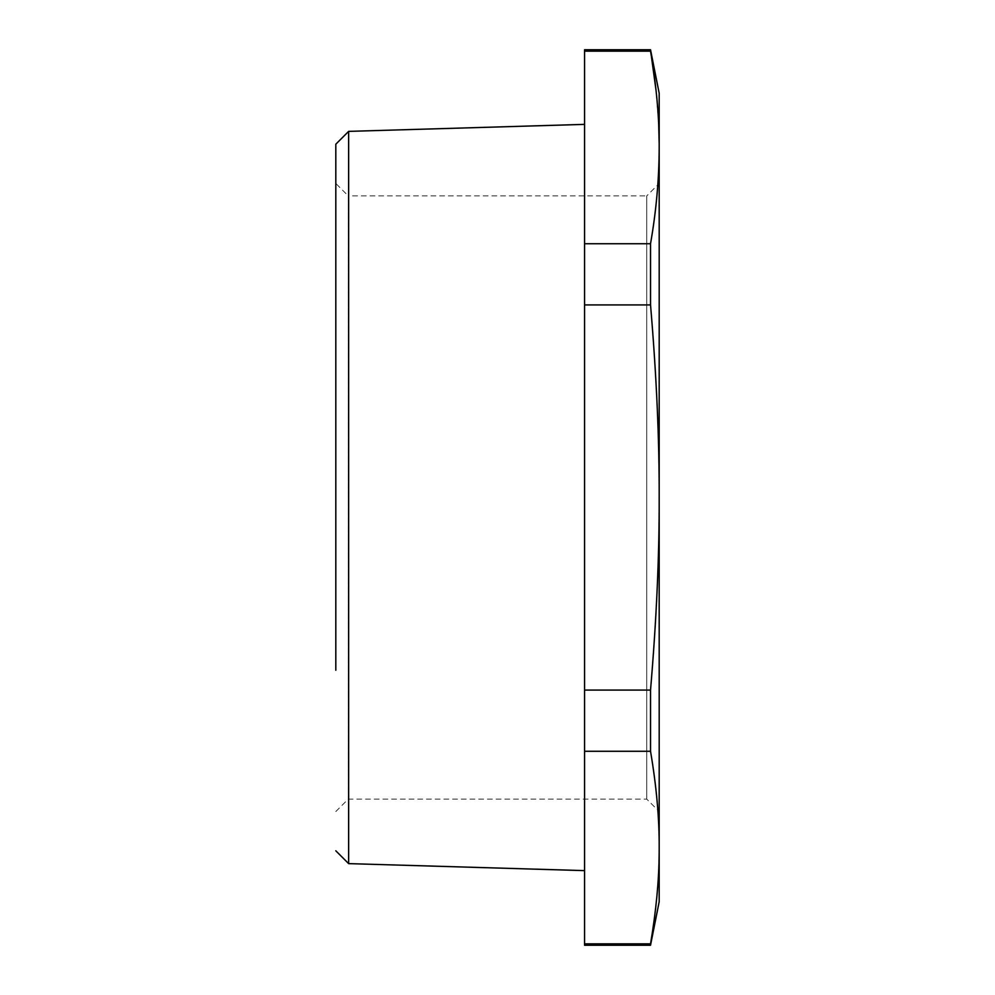 <?xml version="1.0" encoding="UTF-8"?>
<svg xmlns="http://www.w3.org/2000/svg" width="995" height="995" viewBox="0 0 995 995"><rect width="100%" height="100%" fill="white"/><g stroke="black" fill="none" stroke-linecap="round" stroke-linejoin="round"><path stroke-width="0.75" stroke-dasharray="4.97 3.73" d="M659.188 93.281L659.188 901.719M659.163 142.671L659.188 147.434C659.1 179.175 656.215 211.263 650.531 243.725L650.531 304.918C656.451 374.767 659.337 438.957 659.188 497.5C659.337 556.043 656.451 620.233 650.531 690.082L650.531 751.275C656.451 786.199 659.337 818.288 659.188 847.566C659.337 876.831 656.451 908.932 650.531 943.857L650.531 945.25M658.702 125.171L656.041 90.383M651.339 55.956L650.531 49.75M335.812 670.244L335.812 183.453L348.25 195.891L348.25 799.109L348.25 195.891L646.75 195.891L646.75 799.109L646.75 195.891L659.188 183.453L659.188 648.056M650.531 51.143L584.562 51.143L584.562 243.725L650.531 243.725M584.562 51.143L584.562 49.75M584.562 243.725L584.562 945.25M584.562 318.611L584.562 870.625L584.562 318.611M584.562 304.918L650.531 304.918M584.562 751.275L650.531 751.275M584.562 943.857L650.531 943.857M584.562 690.082L650.531 690.082M348.636 863.623L348.636 131.377M335.812 183.453L335.812 144.2M335.812 811.547L348.25 799.109L646.75 799.109L659.188 811.547"/><path stroke-width="1.49" d="M584.562 51.143L584.562 945.25L650.531 945.25L659.188 901.719L659.188 147.434C659.337 118.169 656.451 86.067 650.531 51.143L650.531 49.75L584.562 49.75L584.562 51.143L650.531 51.143M584.562 243.725L650.531 243.725C656.215 211.263 659.1 179.175 659.188 147.434L659.188 93.281L650.531 49.75M659.163 142.671L658.702 125.171M656.041 90.383L651.339 55.956M659.188 648.056L659.188 183.453M650.531 945.25L650.531 943.857C656.153 910.674 659.038 880.165 659.163 852.329L659.188 847.566C659.337 818.288 656.451 786.199 650.531 751.275L650.531 690.082C656.451 620.233 659.337 556.043 659.188 497.5C659.337 438.957 656.451 374.767 650.531 304.918L650.531 243.725M584.562 304.918L650.531 304.918M584.562 690.082L650.531 690.082M584.562 943.857L650.531 943.857M584.562 751.275L650.531 751.275M335.812 670.244L335.812 144.2L348.636 131.377L348.636 863.623L584.562 870.625M348.636 131.377L584.562 124.375M335.812 850.8L348.636 863.623"/></g></svg>
